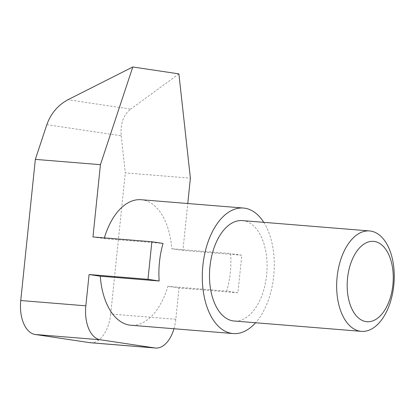 <?xml version="1.0" encoding="UTF-8"?>
<svg xmlns="http://www.w3.org/2000/svg" width="415" height="415" viewBox="0 0 415 415"><rect width="100%" height="100%" fill="white"/><g stroke="black" fill="none" stroke-linecap="round" stroke-linejoin="round"><path stroke-width="0.31" stroke-dasharray="2.08 1.56" d="M242.376 220.593A50.376 28.604 -85.3 0 1 261.875 238.143A50.376 28.604 -85.3 0 1 262.83 292.881A50.376 28.604 -85.3 0 1 234.205 321.013M46.838 124.661L121.211 135.804C120.21 123.867 123.369 114.971 130.684 109.119L67.967 99.725M173.968 328.747A31.483 17.876 94.7 0 0 175.804 319.301L179.036 288L237.93 292.793L241.815 255.23L182.916 250.437L187.767 203.516M175.804 319.301L110.706 314.01A31.483 17.876 -85.3 0 1 90.449 342.738M121.211 135.804L125.294 172.863L190.386 178.154M178.891 73.875L130.684 109.119M110.706 314.01L125.294 172.863M92.96 236.96L104.155 238.635A62.971 35.757 -85.3 0 1 104.373 237.888M141.105 199.719A62.971 35.757 -85.3 0 1 171.727 248.761L182.916 250.437M179.036 288L167.842 286.324A62.971 35.757 -85.3 0 1 130.891 325.241M263.758 222.331A62.971 35.757 -85.3 0 1 255.588 322.751M237.93 292.793L226.735 291.112A62.971 35.757 94.7 0 0 230.621 253.549L171.727 248.761M241.815 255.23L230.621 253.549M167.842 286.324L226.735 291.112M104.155 238.635L163.048 243.429"/><path stroke-width="0.62" d="M361.377 331.357L234.205 321.013A50.376 28.604 -85.3 0 1 209.954 266.555A50.376 28.604 -85.3 0 1 242.376 220.593L369.547 230.937A50.376 28.604 -85.3 0 1 389.047 248.486A50.376 28.604 -85.3 0 1 390.001 303.225A50.376 28.604 -85.3 0 1 361.377 331.357A50.376 28.604 -85.3 0 1 336.949 278.828A50.376 28.604 -85.3 0 1 369.547 230.937M389.104 255.407A40.302 22.882 -85.3 0 1 372.25 321.07A40.302 22.882 -85.3 0 1 349.347 268.126A40.302 22.882 -85.3 0 1 389.104 255.407M187.767 203.516L190.386 178.154L178.891 73.875L132.8 66.971L67.967 99.725C57.913 105.166 50.869 113.477 46.838 124.661L35.337 159.381L100.43 164.677L92.96 236.96L151.854 241.753L147.973 279.316L89.08 274.523L85.843 305.824A31.483 17.876 94.7 0 0 100.316 339.781L154.857 347.952A31.483 17.876 94.7 0 0 155.542 348.029A31.483 17.876 94.7 0 0 173.968 328.747M155.542 348.029L90.449 342.738A31.483 17.876 -85.3 0 1 89.764 342.655L154.857 347.952M100.316 339.781L35.223 334.485A31.483 17.876 -85.3 0 1 20.75 300.533L85.843 305.824M132.8 66.971L100.43 164.677M104.373 237.888A62.971 35.757 -85.3 0 1 141.105 199.719L243.392 208.04A62.971 35.757 -85.3 0 1 263.758 222.331M35.223 334.485L89.764 342.655M35.337 159.381L20.75 300.533M255.588 322.751A62.971 35.757 -85.3 0 1 233.183 333.561L130.891 325.241A62.971 35.757 -85.3 0 1 106.515 303.308A62.971 35.757 -85.3 0 1 100.274 276.198L89.08 274.523M233.183 333.561A62.971 35.757 -85.3 0 1 208.802 311.629A62.971 35.757 -85.3 0 1 207.614 243.2A62.971 35.757 -85.3 0 1 243.392 208.04M151.854 241.753L163.048 243.429A62.971 35.757 94.7 0 0 159.168 280.991L147.973 279.316M159.168 280.991L100.274 276.198"/></g></svg>
